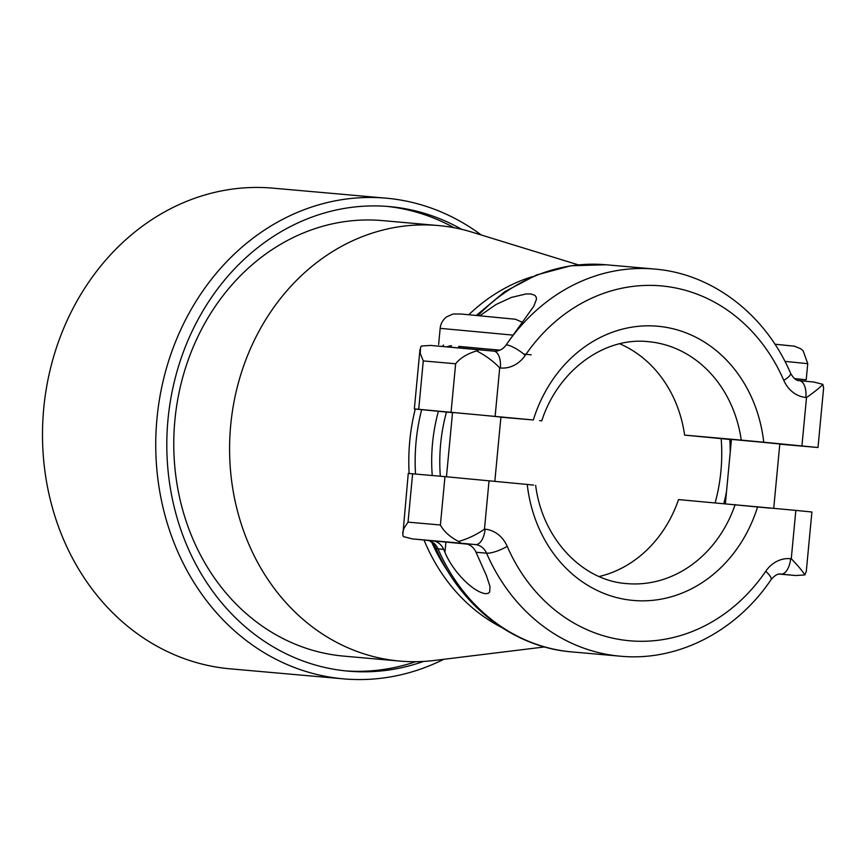 <?xml version="1.0" encoding="UTF-8"?>
<svg xmlns="http://www.w3.org/2000/svg" width="867" height="867" viewBox="0 0 867 867"><rect width="100%" height="100%" fill="white"/><g stroke="black" fill="none" stroke-linecap="round" stroke-linejoin="round"><path stroke-width="1.3" d="M531.189 354.841L523.733 354.05M795.841 510.392L811.902 512.007L806.288 571.386L804.858 574.919C802.409 570.952 797.878 565.566 791.268 558.76L795.841 510.392L678.525 499.587A121.456 105.08 -84.9 0 1 599.119 576.512M715.145 502.827A162.747 140.801 95.1 0 0 720.921 471.149A162.747 140.801 95.1 0 0 721.16 438.626L731.423 439.623M619.699 343.776A121.456 105.08 95.1 0 1 684.616 435.104L721.16 438.626M479.115 349.715L430.509 345.424L421.395 346.031L420.571 347.233L420.235 353.357L423.28 360.921L418.707 409.289L414.35 408.931L452.52 412.681M446.472 412.107A162.747 140.801 95.1 0 0 440.62 444.077A162.747 140.801 95.1 0 0 440.349 476.232M426.889 540.293A16.191 8.117 -84.5 0 0 426.922 540.304L412.28 538.884L403.383 536.597L402.797 535.232L408.259 473.425L444.966 476.633L440.403 525.001L408.043 522.14L404.055 528.101L402.646 532.804M544.574 646.934L434.248 660.47A218.614 189.136 -84.9 0 1 399.72 661.066A218.614 189.136 -84.9 0 1 230.709 425.123A218.614 189.136 -84.9 0 1 438.236 225.539A218.614 189.136 -84.9 0 1 472.125 232.183L578.365 264.868M432.254 475.517A162.747 140.801 -84.9 0 1 432.525 443.362A162.747 140.801 -84.9 0 1 438.399 411.326M770.449 508.203L725.354 503.9M757.65 506.707A137.647 119.082 -84.9 0 1 632.531 600.365A137.647 119.082 -84.9 0 1 527.234 484.447L444.966 476.633M527.234 484.447L533.552 485.13M435.722 547.792C460.54 606.174 513.719 647.313 571.743 651.897A194.327 168.122 95.1 0 1 570.573 651.789A194.327 168.122 95.1 0 1 437.998 548.876A16.191 14.013 95.1 0 0 426.954 540.304A16.191 8.117 -84.5 0 0 426.954 540.304C429.848 540.108 432.785 542.612 435.722 547.792A16.191 4.324 -23.5 0 0 437.998 548.876L443.666 549.375A194.327 168.122 95.1 0 0 444.955 552.301C452.26 570.616 472.645 592.042 485.509 593.678L488.11 593.386L489.682 591.988L489.996 586.493L486.354 575.45L477.316 555.162A194.327 168.122 95.1 0 1 476.026 552.246L486.539 553.168A16.191 14.013 95.1 0 0 475.495 544.595L460.908 543.186L458.621 541.474C449.919 536.966 443.839 531.471 440.403 525.001M795.754 575.525L779.531 574.095L795.754 575.525L804.858 574.919M489.042 480.762L484.469 529.13C476.828 534.56 468.213 538.678 458.621 541.474M467.302 544.129L432.611 540.802A16.191 14.013 95.1 0 1 443.666 549.375M476.026 552.246A16.191 14.013 95.1 0 0 464.972 543.663L475.495 544.595A16.191 8.117 -84.5 0 0 485.108 529.184L484.469 529.13M446.462 476.774L452.541 412.475L483.006 415.271L500.909 417.049L494.829 481.326M458.773 346.507L499.977 350.127M458.643 347.905L458.784 346.377L499.815 350.192M725.365 503.727L731.445 439.406L761.92 442.213L779.812 443.98L773.732 508.257M794.519 378.576L806.212 379.789L794.822 378.814M779.791 444.175L817.993 447.524L763.74 442.213A137.647 119.082 95.1 0 0 658.443 326.295A137.647 119.082 95.1 0 0 533.324 419.964L418.707 409.289M500.888 417.211L533.324 419.964M684.616 435.104L741.252 440.111A121.456 105.08 95.1 0 0 648.83 341.706A121.456 105.08 95.1 0 0 648.093 341.641C604.537 336.819 558.175 370.057 541.756 420.809L539.642 420.636M741.252 440.111L763.74 442.213M801.932 445.909L806.505 397.541C814.276 392.122 819.738 387.722 822.881 384.352L823.607 388.145L817.993 447.524M799.374 380.646L813.972 382.054L822.881 384.352M479.863 315.74L496.032 304.501L511.508 297.381L526.139 293.946L531.092 293.989L534.896 295.344L536.218 297.143L536.435 299.332L533.812 306.192L508.051 342.216A194.327 168.122 -84.9 0 0 506.23 344.828A16.191 14.013 -84.9 0 1 493.876 351.146A16.191 14.013 -84.9 0 1 493.832 351.135A16.191 8.117 -84.5 0 0 493.778 351.135L430.509 345.424M451.068 412.15L455.641 363.782C460.236 358.028 467.237 353.736 476.633 350.907C485.531 355.448 493.225 361.116 499.706 367.911L495.133 416.279M476.633 350.907L479.158 349.726L493.811 351.135A16.191 8.117 -84.5 0 1 500.346 367.976L499.706 367.911M451.512 345.803A16.191 14.013 -84.9 0 1 447.036 346.887M438.236 225.539L382.412 220.597A218.614 189.136 95.1 0 0 174.896 420.181A218.614 189.136 95.1 0 0 343.896 656.135L399.72 661.066M386.53 206.357A233.19 201.74 -84.9 0 1 454.059 227.718M415.683 661.694A233.19 201.74 -84.9 0 1 345.445 670.874M443.72 659.31A241.286 208.752 -84.9 0 1 343.516 678.861L230.264 668.836A241.286 208.752 -84.9 0 1 228.812 668.706A241.286 208.752 -84.9 0 1 43.653 409.267A241.286 208.752 -84.9 0 1 272.769 188.139L386.032 198.164A241.286 208.752 -84.9 0 1 387.484 198.294A241.286 208.752 -84.9 0 1 481.25 234.99M343.516 678.861A241.286 208.752 -84.9 0 1 342.064 678.72A241.286 208.752 -84.9 0 1 156.905 419.281A241.286 208.752 -84.9 0 1 386.032 198.164M461.753 229.354A233.19 201.74 95.1 0 0 390.757 206.714A233.19 201.74 95.1 0 0 389.359 206.584A233.19 201.74 95.1 0 0 167.927 420.278A233.19 201.74 95.1 0 0 346.876 671.015A233.19 201.74 95.1 0 0 348.274 671.145A233.19 201.74 95.1 0 0 423.54 661.434M501.494 627.35A186.687 161.511 -84.9 0 1 424.028 540.022M409.126 473.48A186.687 161.511 -84.9 0 1 409.744 441.173A186.687 161.511 -84.9 0 1 415.26 409.051M726.524 491.437A181.853 157.328 -84.9 0 1 723.837 503.597M448.499 572.307A181.853 157.328 -84.9 0 1 431.864 542.471M415.521 474.032A181.853 157.328 -84.9 0 1 416.073 441.769A181.853 157.328 -84.9 0 1 421.644 409.701M729.819 439.471A181.853 157.328 -84.9 0 1 730.22 452.422M735.151 504.594A121.456 105.08 -84.9 0 1 626.7 583.599C582.483 580.695 542.33 538.895 535.654 485.303M408.043 522.14L412.616 473.772M460.908 543.186L412.367 538.895M571.743 651.897L620.273 656.189A194.327 168.122 95.1 0 1 619.114 656.081A194.327 168.122 95.1 0 1 486.539 553.168A16.191 4.324 -23.5 0 0 507.195 546.34A32.382 28.015 95.1 0 0 485.108 529.184M507.195 546.34A178.136 154.109 95.1 0 0 765.724 571.31A32.382 28.015 95.1 0 1 790.628 558.695L791.268 558.76M795.603 575.515L781.015 574.106A16.191 8.117 -84.5 0 0 790.628 558.695M780.842 574.084L781.015 574.106A16.191 14.013 95.1 0 0 780.918 574.095C778.013 573.423 774.708 575.309 771.001 579.73A16.191 4.422 -145.6 0 0 765.724 571.31M412.28 538.884L432.611 540.802M445.92 542.092L444.955 552.301M438.637 344.47L440.165 328.344L513.156 335.128M461.612 314.06L510.425 318.774M784.949 361.376L807.741 363.663L806.212 379.789M807.741 363.663L803.135 350.756L800.685 348.729L794.324 346.171L774.946 344.21L789.328 345.705M806.505 397.541L805.866 397.476A32.382 28.015 -84.9 0 1 783.779 380.331A178.136 154.109 -84.9 0 0 662.247 285.991A178.136 154.109 -84.9 0 0 525.25 355.362A32.382 28.015 -84.9 0 1 500.346 367.976M805.866 397.476A16.191 8.117 -84.5 0 0 799.341 380.646A16.191 8.117 -84.5 0 0 799.309 380.646L813.972 382.054M508.051 342.216A194.327 168.122 -84.9 0 1 654.52 269.052L655.723 269.16C713.281 274.189 765.886 315.187 790.531 373.157A16.191 4.324 156.5 0 1 783.779 380.331M506.23 344.828A16.191 4.422 34.4 0 1 525.25 355.362M455.641 363.782L423.28 360.921M458.567 347.905L458.708 346.497M477.977 315.566A194.327 168.122 -84.9 0 1 605.979 264.76L654.52 269.052A194.327 168.122 -84.9 0 1 655.69 269.16M442.528 346.486A186.687 161.511 -84.9 0 1 443.514 345.001M468.819 314.71A186.687 161.511 -84.9 0 1 532.522 276.595M620.273 656.189C677.387 661.759 736.159 631.577 771.001 579.73M440.165 328.344C440.696 323.597 442.864 319.76 446.657 316.845L453.127 313.984L461.515 314.049L515.421 319.24L522.617 322.394M790.531 373.157C793.468 378.337 796.405 380.83 799.341 380.646M419.964 349.553L414.35 408.931M446.722 346.854L450.461 345.695M476.341 315.415L504.702 291.702L536.673 274.904L570.919 265.768L605.979 264.76"/></g></svg>
